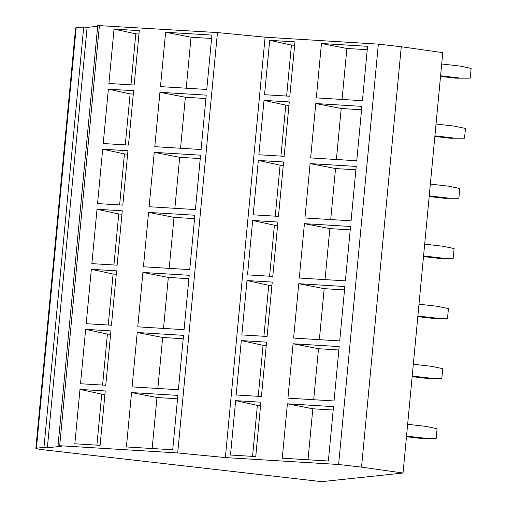 <?xml version="1.0" encoding="UTF-8"?>
<svg xmlns="http://www.w3.org/2000/svg" width="507" height="507" viewBox="0 0 507 507"><rect width="100%" height="100%" fill="white"/><g stroke="black" fill="none" stroke-linecap="round" stroke-linejoin="round"><path stroke-width="0.76" d="M43.976 447.389L47.36 447.776L61.391 446.287L58.001 445.9L59.687 445.716L177.71 452.941L217.446 32.568L265.098 37.195L378.355 44.128L401.265 46.745L442.776 52.652L403.04 473.018L321.742 481.65L44.109 449.861A11.902 0.754 -174.6 0 1 35.864 448.359A11.902 0.754 -174.6 0 1 36.422 448.188L43.976 447.389L83.712 27.017L87.096 27.403L97.667 26.282M177.71 452.941L225.362 457.568L265.098 37.195M58.001 445.9L97.737 25.527L217.446 32.568M59.687 445.716L99.423 25.35M47.36 447.776L87.096 27.403M36.422 448.188L76.158 27.822L83.712 27.017M76.158 27.822A11.902 0.754 -174.6 0 0 75.6 27.993L35.864 448.359M225.362 457.568L338.619 464.494L361.529 467.118L401.265 46.745M361.529 467.118L403.04 473.018M338.619 464.494L378.355 44.128M260.89 402.19L255.75 456.573L230.495 455.026L235.635 400.65L260.89 402.19M252.562 456.376L257.379 405.385L235.635 400.65M257.379 405.385L260.573 405.581M308.009 459.767L312.832 408.775L333.188 410.017M105.241 390.96L100.101 445.336L74.84 443.79L79.979 389.414L105.241 390.96M96.907 445.14L101.73 394.148L79.979 389.414M101.73 394.148L104.917 394.345M152.157 448.524L156.98 397.526L177.532 398.787M287.399 403.813L333.505 406.633L328.365 461.015L282.26 458.195L287.399 403.813L312.832 408.775M131.547 392.57L177.856 395.403L172.716 449.779L126.408 446.946L131.547 392.57L156.98 397.526M266.568 342.143L261.428 396.518L236.167 394.972L241.307 340.596L266.568 342.143M258.234 396.322L263.057 345.33L241.307 340.596M263.057 345.33L266.245 345.527M313.687 399.719L318.504 348.721L338.86 349.969M110.919 330.906L105.773 385.282L80.518 383.742L85.658 329.36L110.919 330.906M102.585 385.092L107.408 334.094L85.658 329.36M107.408 334.094L110.596 334.29M157.835 388.47L162.658 337.478L183.211 338.733M293.078 343.765L339.183 346.585L334.043 400.961L287.938 398.141L293.078 343.765L318.504 348.721M137.226 332.516L183.534 335.349L178.388 389.725L132.086 386.892L137.226 332.516L162.658 337.478M272.24 282.088L267.1 336.464L241.845 334.924L246.985 280.542L272.24 282.088M263.913 336.274L268.735 285.276L246.985 280.542M268.735 285.276L271.923 285.473M319.359 339.665L324.182 288.667L344.538 289.915M116.591 270.852L111.451 325.234L86.196 323.688L91.336 269.306L116.591 270.852M108.264 325.038L113.08 274.046L91.336 269.306M113.08 274.046L116.274 274.236M163.514 328.416L168.33 277.424L188.889 278.679M298.75 283.711L344.855 286.531L339.715 340.907L293.61 338.087L298.75 283.711L324.182 288.667M142.904 272.462L189.206 275.295L184.066 329.677L137.765 326.844L142.904 272.462L168.33 277.424M277.918 222.034L272.779 276.416L247.524 274.87L252.663 220.488L277.918 222.034M269.591 276.22L274.407 225.222L252.663 220.488M274.407 225.222L277.602 225.419M325.038 279.611L329.861 228.619L350.217 229.861M122.269 210.798L117.13 265.18L91.868 263.634L97.014 209.258L122.269 210.798M113.942 264.984L118.758 213.992L97.014 209.258M118.758 213.992L121.946 214.188M169.186 268.361L174.009 217.37L194.568 218.625M304.428 223.657L350.533 226.477L345.394 280.853L299.288 278.032L304.428 223.657L329.861 228.619M148.576 212.408L194.884 215.241L189.745 269.623L143.437 266.79L148.576 212.408L174.009 217.37M283.597 161.98L278.457 216.362L253.196 214.816L258.342 160.44L283.597 161.98M275.263 216.166L280.086 165.174L258.342 160.44M280.086 165.174L283.274 165.371M330.716 219.556L335.533 168.565L355.889 169.807M127.948 150.75L122.808 205.126L97.547 203.58L102.687 149.204L127.948 150.75M119.614 204.929L124.437 153.938L102.687 149.204M124.437 153.938L127.625 154.134M174.864 208.314L179.687 157.316L200.24 158.577M310.107 163.603L356.212 166.423L351.072 220.805L304.967 217.985L310.107 163.603L335.533 168.565M154.255 152.36L200.563 155.193L195.423 209.568L149.115 206.736L154.255 152.36L179.687 157.316M289.275 101.932L284.135 156.308L258.874 154.762L264.014 100.386L289.275 101.932M280.941 156.112L285.764 105.12L264.014 100.386M285.764 105.12L288.952 105.317M336.394 159.502L341.211 108.511L361.567 109.759M133.62 90.696L128.48 145.072L103.225 143.532L108.365 89.15L133.62 90.696M125.292 144.882L130.115 93.884L108.365 89.15M130.115 93.884L133.303 94.08M180.543 148.259L185.366 97.262L205.918 98.523M315.785 103.548L361.89 106.369L356.751 160.751L310.639 157.93L315.785 103.548L341.211 108.511M159.933 92.306L206.235 95.139L201.095 149.514L154.793 146.681L159.933 92.306L185.366 97.262M294.947 41.878L289.808 96.254L264.553 94.708L269.692 40.332L294.947 41.878M286.62 96.057L291.436 45.066L269.692 40.332M291.436 45.066L294.63 45.262M342.067 99.454L346.889 48.457L367.245 49.705M139.298 30.642L134.159 85.024L108.904 83.478L114.043 29.095L139.298 30.642M130.971 84.827L135.787 33.83L114.043 29.095M135.787 33.83L138.981 34.026M186.221 88.205L191.038 37.214L211.596 38.469M321.457 43.501L367.562 46.321L362.423 100.697L316.317 97.876L321.457 43.501L346.889 48.457M165.612 32.252L211.913 35.084L206.774 89.46L160.472 86.627L165.612 32.252L191.038 37.214M441.705 63.977L459.95 66.062L471.136 68.394L470.217 78.141L455.958 78.192L440.526 76.424M458.835 77.888L440.589 75.796M470.217 78.141L455.958 78.192M436.026 124.031L454.272 126.116L465.464 128.442L464.539 138.196L450.279 138.246L434.854 136.478M453.157 137.942L434.911 135.851M464.539 138.196L450.279 138.246M430.354 184.079L448.594 186.17L459.786 188.496L458.86 198.25L444.601 198.3L429.176 196.532M447.478 197.99L429.233 195.905M458.86 198.25L444.601 198.3M424.676 244.133L442.922 246.225L454.107 248.55L453.188 258.304L438.923 258.348L423.497 256.586M441.8 258.044L423.56 255.953M453.188 258.304L438.923 258.348M418.997 304.187L437.243 306.279L448.429 308.605L447.51 318.358L433.251 318.402L417.819 316.634M436.128 318.098L417.882 316.007M447.51 318.358L433.251 318.402M413.319 364.241L431.565 366.327L442.757 368.652L441.831 378.406L427.572 378.456L412.147 376.688M430.449 378.152L412.204 376.061M441.831 378.406L427.572 378.456M407.647 424.296L425.893 426.381L437.078 428.707L436.159 438.46L421.894 438.511L406.468 436.742M424.771 438.2L406.525 436.115M436.159 438.46L421.894 438.511"/></g></svg>
